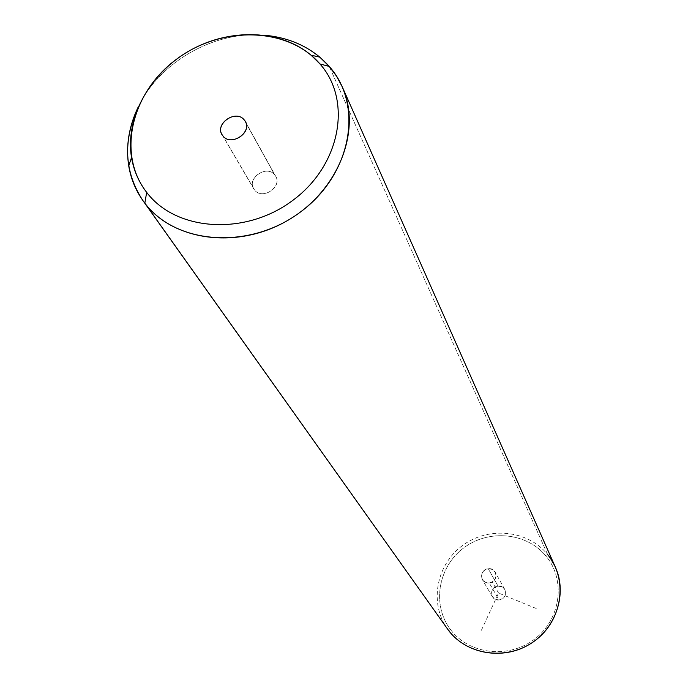 <?xml version="1.0" encoding="UTF-8"?>
<svg xmlns="http://www.w3.org/2000/svg" width="688" height="688" viewBox="0 0 688 688"><rect width="100%" height="100%" fill="white"/><g stroke="black" fill="none" stroke-linecap="round" stroke-linejoin="round"><path stroke-width="0.52" stroke-dasharray="3.44 2.58" d="M489.245 582.942C498.688 582.272 497.596 567.351 488.239 568.718C478.839 569.389 479.854 584.284 489.245 582.942L485.246 582.254L482.34 579.571C480.387 574.041 482.357 570.421 488.239 568.718L498.052 586.133C507.133 584.817 508.217 599.325 499.049 599.97C489.942 601.252 488.927 586.761 498.052 586.133C492.341 587.776 490.441 591.293 492.341 596.677L495.171 599.291L499.049 599.97L489.245 582.942L499.049 599.97C504.7 598.371 506.626 594.896 504.837 589.556L501.999 586.838L498.052 586.133L488.239 568.718L492.307 569.44L495.231 572.227C497.063 577.714 495.068 581.291 489.245 582.942M447.449 628.927C428.968 603.195 436.295 564.642 462.568 545.498C488.583 526.01 527.92 529.966 547.657 554.605L546.281 556.454C527.017 532.374 488.411 528.788 463.308 548.233C437.929 567.316 431.703 605.268 450.649 629.761C469.199 654.546 508.914 659.173 534.714 639.023C560.789 619.234 565.914 580.242 546.281 556.454L547.657 554.605C527.705 529.683 487.74 525.985 461.76 546.109C435.487 565.863 429.02 605.139 448.619 630.509L450.649 629.761C431.703 605.268 437.929 567.316 463.308 548.233C488.411 528.788 527.017 532.374 546.281 556.454C565.914 580.242 560.789 619.234 534.714 639.023C508.914 659.173 469.199 654.546 450.649 629.761L448.619 630.509M547.657 554.605L329.26 66.435L547.657 554.605L555.474 567.385M264.596 35.243C214.742 30.392 159.315 61.963 138.056 107.319C159.315 61.963 214.742 30.392 264.596 35.243M254.534 189.965L222.903 135.889L254.534 189.965C262.128 200.406 282.527 187.231 275.699 176.3L274.753 174.924C267.013 164.466 246.631 177.925 253.734 188.813L254.534 189.965C245.306 179.516 266.428 163.821 274.753 174.924L245.986 123.057L274.753 174.924C284.11 185.339 262.825 201.188 254.534 189.965M536.236 608.502L498.551 593.039L481.325 630.432M498.551 593.039L492.075 581.678M222.069 134.685L253.734 188.813M245.289 121.466L275.699 176.3M492.341 596.677L482.34 579.571M504.837 589.556L495.231 572.227"/><path stroke-width="1.03" d="M342.332 86.989L336.561 76.213L329.26 66.435L319.972 63.958L311.088 55.203C280.394 29.395 229.482 27.898 189.596 50.688C149.649 73.375 124.967 117.932 131.52 157.5C133.704 170.418 138.752 182.036 146.673 192.373L144.833 203.166C173.66 241.325 238.452 249.71 288.315 220.057C338.436 190.834 362.129 130.402 342.332 86.989L555.474 567.385C567.548 594.088 555.913 628.901 529.106 644.57C502.446 660.497 466.266 653.935 448.619 630.509L144.833 203.166C136.405 192.124 131.038 179.723 128.733 165.954C125.689 146.286 128.802 126.747 138.056 107.319C122.705 141.057 124.322 172.146 142.923 200.586L448.619 630.509C467.823 656.18 508.965 660.996 535.694 640.115C562.715 619.613 567.996 579.219 547.657 554.605M448.619 630.509L142.923 200.586M329.26 66.435C312.825 48.177 291.273 37.78 264.596 35.243C286.019 37.186 304.423 44.479 319.782 57.121L329.26 66.435C363.935 105.255 351.585 174.305 300.665 211.852C250.243 250.011 176.171 245.014 144.833 203.166L146.673 192.373C176.145 231.538 245.59 236.07 292.89 200.303C340.663 165.111 352.428 100.422 319.972 63.958L329.26 66.435M146.673 192.373C116.496 153.716 131.546 91.9 177.005 58.867C222.026 25.301 288.186 26.961 319.972 63.958C352.428 100.422 340.663 165.111 292.89 200.303C245.59 236.07 176.145 231.538 146.673 192.373M244.309 120.022C235.614 108.498 213.271 125.035 222.903 135.889C231.555 147.55 254.087 130.832 244.309 120.022L245.289 121.466C252.401 132.827 230.824 146.742 222.903 135.889L222.069 134.685C214.673 123.367 236.225 109.168 244.309 120.022M311.088 55.203L319.782 57.121M131.52 157.5L128.733 165.954"/></g></svg>
